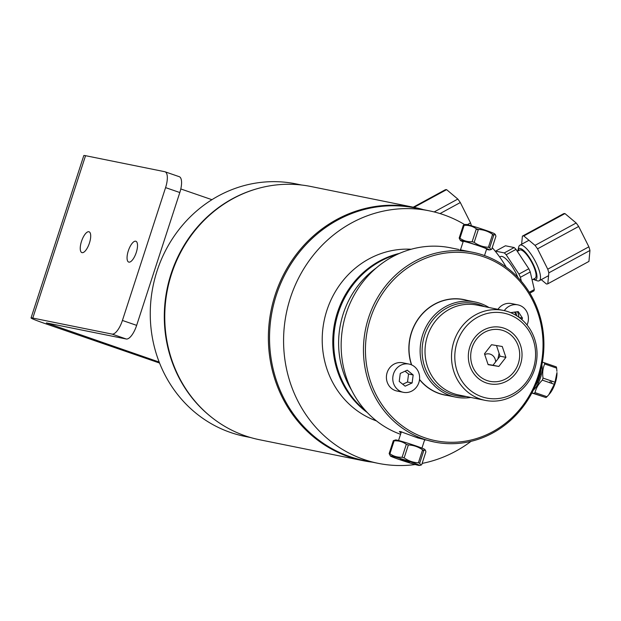 <?xml version="1.0" encoding="UTF-8"?>
<svg xmlns="http://www.w3.org/2000/svg" width="621" height="621" viewBox="0 0 621 621"><rect width="100%" height="100%" fill="white"/><g stroke="black" fill="none" stroke-linecap="round" stroke-linejoin="round"><path stroke-width="0.93" d="M159.55 363.037L45.411 323.681A24.366 1.102 18 0 1 31.05 317.929A24.366 1.102 18 0 1 32.789 318.068L85.551 155.692L164.751 171.706A15.548 5.69 109 0 1 165.023 171.784A15.548 5.69 109 0 1 165.574 187.62L122.415 320.452A15.548 5.69 109 0 1 111.99 334.082L126.234 338.996A15.548 5.69 -71 0 0 136.651 325.357L122.415 320.452M165.574 187.62L179.811 192.526L136.651 325.357M89.455 243.005A11.007 4.029 109 0 1 81.879 252.607A11.007 4.029 109 0 1 81.491 241.398A11.007 4.029 109 0 1 89.059 231.788A11.007 4.029 109 0 1 89.455 243.005M126.234 338.996L46.404 322.92L159.178 362.066M180.796 188.955L211.932 199.69M179.811 192.526A15.548 5.69 -71 0 0 179.259 176.69L165.023 171.784M32.789 318.068L111.99 334.082M128.306 250.861A11.007 4.029 109 0 1 135.883 241.258A11.007 4.029 109 0 1 136.271 252.475A11.007 4.029 109 0 1 128.702 262.078A11.007 4.029 109 0 1 128.306 250.861M85.551 155.692A24.366 1.102 -162 0 0 83.812 155.553L31.05 317.929M514.157 247.546L504.306 252.91L495.597 251.148L505.447 245.784L514.157 247.546A27.27 7.933 -118.6 0 1 516.012 249.37L528.797 268.746L518.939 274.102L506.162 254.734L516.012 249.37M529.853 293.135L533.92 290.915A27.27 7.933 -118.6 0 0 534.316 289.549L529.317 292.266M506.162 254.734A27.27 7.933 -118.6 0 0 504.306 252.91M532.088 279.885L535.069 278.262A16.061 4.673 -118.6 0 0 533.198 265.33A16.061 4.673 -118.6 0 0 519.715 250.053L517.324 251.358M521.314 281.251L520.398 277.3L530.249 271.944L534.316 289.549M530.249 271.944A27.27 7.933 -118.6 0 0 528.797 268.746M517.86 277.401A19.499 5.674 -118.6 0 0 516.882 275.142A19.499 5.674 -118.6 0 0 500.51 256.589L499.695 257.032M520.398 277.3A27.27 7.933 -118.6 0 0 518.939 274.102M517.829 251.086A17.683 5.147 61.4 0 1 517.968 250.108A17.683 5.147 61.4 0 1 524.295 251.125A17.683 5.147 61.4 0 1 533.788 265.446A17.683 5.147 61.4 0 1 534.068 279.698A17.683 5.147 61.4 0 1 533.175 279.287M534.068 279.698L537.173 280.777A20.229 5.884 -118.6 0 0 539.207 280.762A20.229 5.884 -118.6 0 0 536.847 264.468A20.229 5.884 -118.6 0 0 519.862 245.217A20.229 5.884 -118.6 0 0 518.752 246.917L517.968 250.108M518.574 248.905A20.229 5.884 -118.6 0 0 518.714 250.597M534.068 278.806A20.229 5.884 -118.6 0 0 535.411 279.846M588.941 261.41L547.815 283.789L548.824 272.852L589.95 250.473L588.941 261.41M547.815 283.789A27.013 7.863 61.4 0 1 546.395 283.968L541.248 279.652M522.393 236.135A27.013 7.863 61.4 0 1 523.813 235.957L564.939 213.577A27.013 7.863 61.4 0 0 563.511 213.756L522.393 236.135L521.64 244.255M564.939 213.577L576.164 222.993A27.013 7.863 61.4 0 1 578.663 226.463L588.879 246.816L547.753 269.196A27.013 7.863 61.4 0 1 548.824 272.852M588.879 246.816A27.013 7.863 61.4 0 1 589.95 250.473M576.164 222.993L535.038 245.373L523.813 235.957M547.753 269.196L537.538 248.842L578.663 226.463M535.038 245.373A27.013 7.863 61.4 0 1 537.538 248.842M536.288 272.254A20.136 5.861 61.4 0 1 535.356 271.098M525.886 253.702A20.136 5.861 61.4 0 1 525.42 252.289M414.044 207.36L446.6 189.646A27.013 7.863 61.4 0 0 445.172 189.824L413.244 207.197M446.6 189.646L457.817 199.069A27.013 7.863 61.4 0 1 460.316 202.539L470.532 222.892L467.271 224.67M470.532 222.892A27.013 7.863 61.4 0 1 471.409 225.765M457.817 199.069L434.164 211.94M440.033 213.577L460.316 202.539M464.702 224.623A128.811 119.729 101.4 0 0 429.204 210.814L415.154 207.981A128.811 119.729 101.4 0 0 272.277 310.508A128.811 119.729 101.4 0 0 364.1 460.495L378.15 463.336A128.811 119.729 101.4 0 0 415.247 464.539M506.247 267.162A128.811 119.729 101.4 0 0 492.236 247.639M429.204 210.814A128.811 119.729 101.4 0 0 286.32 313.349A128.811 119.729 101.4 0 0 378.15 463.336M422.125 463.406A128.811 119.729 101.4 0 0 471.028 441.345M363.215 460.704L259.601 439.753A129.199 120.078 -78.6 0 1 167.507 289.324A129.199 120.078 -78.6 0 1 310.81 186.486L414.424 207.437A129.199 120.078 101.4 0 0 271.121 310.275A129.199 120.078 101.4 0 0 363.215 460.704A129.199 120.078 101.4 0 0 372.336 462.156M423.398 209.642A129.199 120.078 101.4 0 0 414.424 207.437M211.117 416.924A128.811 119.729 -78.6 0 1 167.041 289.231A128.811 119.729 -78.6 0 1 257.265 188.683M250.628 437.549L244.821 436.377A128.811 119.729 -78.6 0 1 152.999 286.39A128.811 119.729 -78.6 0 1 295.875 183.863L301.69 185.035M399.489 253.391A88.368 82.135 101.4 0 0 334.657 323.122A88.368 82.135 101.4 0 0 367.306 412.561M376.481 420.922A88.368 82.135 -78.6 0 1 324.092 320.987A88.368 82.135 -78.6 0 1 411.195 249.254M351.571 390.12A88.368 82.135 -78.6 0 1 376.272 267.954M365.66 410.784A88.368 82.135 -78.6 0 1 335.573 323.308A88.368 82.135 -78.6 0 1 397.285 254.385M484.737 354.568A8.415 7.817 -78.6 0 1 495.62 361.872M411.661 364.915A48.554 45.131 -78.6 0 1 411.568 332.577A48.554 45.131 -78.6 0 1 463.903 299.718L475.011 301.961A48.554 45.131 101.4 0 0 422.676 334.828A48.554 45.131 101.4 0 0 455.767 397.145A48.554 45.131 101.4 0 0 470.78 397.448M499.043 353.178A48.554 45.131 -78.6 0 1 497.895 358.946M455.767 397.145L444.659 394.902A48.554 45.131 -78.6 0 1 419.54 379.384M488.968 307.511A48.554 45.131 101.4 0 0 475.011 301.961M466.255 396.532A47.025 43.711 -78.6 0 1 424.57 335.402A47.025 43.711 -78.6 0 1 484.442 306.595M516.556 315.15A95.254 88.531 101.4 0 0 515.671 311.921M400.98 433.016L399.342 431.595L400.405 431.541L417.824 437.929L434.506 442.051A96.783 89.96 101.4 0 0 541.854 365.016A96.783 89.96 101.4 0 0 472.868 252.32A96.783 89.96 101.4 0 0 368.54 317.828A96.783 89.96 101.4 0 0 434.506 442.051M425.059 440.11L424.57 440.017M472.868 252.32L460.006 249.751M400.561 434.296A96.783 89.96 -78.6 0 1 346.239 313.318A96.783 89.96 -78.6 0 1 450.559 247.81L458.849 249.487M518.007 313.023A96.783 89.96 -78.6 0 1 518.783 316.05M370.442 318.402A95.254 88.531 -78.6 0 1 521.601 283.37A95.254 88.531 -78.6 0 1 470.671 440.118A95.254 88.531 -78.6 0 1 370.442 318.402M518.861 317.222A10.968 10.192 101.4 0 0 517.363 311.719M467.07 300.354A48.679 45.248 101.4 0 0 411.413 332.53A48.679 45.248 101.4 0 0 411.467 364.822M419.509 379.602A48.679 45.248 101.4 0 0 447.819 395.538M421.791 438.698L417.149 437.339L421.791 438.698M527.027 324.993A14.399 13.383 101.4 0 0 520.724 305.819A14.399 13.383 101.4 0 0 517.852 304.864A14.399 13.383 101.4 0 0 504.306 310.624M510.664 312.65L518.232 311.618L522.494 318.115L521.842 319.59M517.852 304.864L511.494 303.576A14.399 13.383 101.4 0 0 497.949 309.328M522.051 318.022A14.399 13.383 101.4 0 0 522.067 317.455M522.494 318.115L519.148 317.432M517.146 316.05L514.514 312.053M395.585 369.72A14.399 13.383 101.4 0 0 403.34 392.309A14.399 13.383 101.4 0 0 419.315 380.844A14.399 13.383 101.4 0 0 409.045 364.077A14.399 13.383 101.4 0 0 395.585 369.72M405.156 386.184L399.225 381.418L400.266 373.423L407.236 370.194L413.167 374.96L412.119 382.955L405.156 386.184M402.734 384.236L407.516 382.024L408.556 374.028L405.047 371.211M412.119 382.955L407.516 382.024M413.167 374.96L408.556 374.028M409.045 364.077L402.687 362.788A14.399 13.383 101.4 0 0 389.22 368.432A14.399 13.383 101.4 0 0 396.982 391.02L403.34 392.309M485.18 400.359L458.694 395.003A45.876 42.639 -78.6 0 1 425.99 341.589A45.876 42.639 -78.6 0 1 476.881 305.074L503.359 310.422A45.876 42.639 101.4 0 0 452.476 346.945A45.876 42.639 101.4 0 0 485.18 400.359A45.876 42.639 101.4 0 0 504.462 399.497A45.876 42.639 101.4 0 0 537.041 353.489A45.876 42.639 101.4 0 0 503.359 310.422M488.789 327.888A28.799 26.773 -78.6 0 1 520.972 362.811A28.799 26.773 -78.6 0 1 475.802 376.039A28.799 26.773 -78.6 0 1 488.789 327.888M504.819 397.238A43.33 40.272 -78.6 0 1 456.396 344.702A43.33 40.272 -78.6 0 1 524.349 324.799A43.33 40.272 -78.6 0 1 504.819 397.238M505.905 357.354L498.842 366.444L488.129 364.659L484.473 353.799L491.537 344.717L502.249 346.495L505.905 357.354L500.052 356.175L496.474 345.532M488.052 364.442L492.989 365.257L500.052 356.175M492.989 365.257L498.842 366.444M476.532 339.159A26.284 24.429 -78.6 0 1 518.279 346.091A26.284 24.429 -78.6 0 1 490.761 381.488A26.284 24.429 -78.6 0 1 476.532 339.159M418.375 465.323A15.292 0.691 18 0 1 402.563 460.635A15.292 0.691 18 0 1 390.407 456.024A15.292 0.691 18 0 1 391.828 456.117A15.292 0.691 18 0 1 408.828 461.248A15.292 0.691 18 0 1 419.408 465.447A15.292 0.691 18 0 1 418.375 465.323M400.366 459.113L409.48 462.249L400.366 459.113M419.656 463.274L423.848 450.357L425.354 450.147L425.905 451.785L421.706 464.702L420.891 465.129L419.656 463.274A18.094 0.823 -162 0 0 418.399 462.785C413.19 462.552 408.447 460.922 404.155 457.871A18.094 0.823 -162 0 0 402.113 457.227C397.595 457.475 393.528 456.311 389.926 453.741A18.094 0.823 -162 0 0 389.142 453.586L390.407 456.024M400.894 459.517L404.038 460.153M425.354 450.147L424.632 449.348A15.292 0.691 -162 0 0 412.049 444.589A15.292 0.691 -162 0 0 396.361 439.994A15.292 0.691 -162 0 0 395.639 439.924L393.334 440.669L389.142 453.586M423.724 450.737L422.521 450.085M404.155 457.871L408.354 444.954C413.555 445.187 418.306 446.817 422.59 449.868L418.399 462.785M389.926 453.741L394.118 440.825C398.643 440.576 402.703 441.741 406.313 444.31L402.113 457.227M393.334 440.669A18.094 0.823 18 0 1 394.118 440.825M406.313 444.31A18.094 0.823 18 0 1 408.354 444.954M422.59 449.868A18.094 0.823 18 0 1 423.848 450.357M484.504 255.565L486.647 248.974A12.304 0.559 -162 0 0 475.119 244.643A12.304 0.559 -162 0 0 463.25 241.375L460.495 249.852M495.379 234.637L494.658 233.838A15.292 0.691 -162 0 0 482.075 229.087A15.292 0.691 -162 0 0 466.379 224.484A15.292 0.691 -162 0 0 465.657 224.422L463.359 225.159A18.094 0.823 18 0 1 464.143 225.322C468.661 225.074 472.728 226.23 476.33 228.8A18.094 0.823 18 0 1 478.372 229.444C483.58 229.677 488.323 231.315 492.616 234.358A18.094 0.823 18 0 1 493.874 234.847L495.379 234.637L495.923 236.275L491.731 249.192L490.908 249.626L489.674 247.763L493.874 234.847M493.749 235.235L492.546 234.575M476.33 228.8L472.139 241.716C467.613 241.965 463.553 240.808 459.944 238.239L464.143 225.322M492.616 234.358L488.417 247.274C483.216 247.049 478.465 245.411 474.18 242.361L478.372 229.444M479.327 245.939L479.723 246.188M486.414 248.773L487.664 248.943M464.469 241.274L465.207 241.693M463.359 225.159L459.167 238.076L460.433 240.513A15.292 0.691 18 0 1 461.186 240.474A15.292 0.691 18 0 1 478.007 245.45A15.292 0.691 18 0 1 489.426 249.937A15.292 0.691 18 0 1 488.401 249.813A15.292 0.691 18 0 1 486.515 249.37M489.674 247.763A18.094 0.823 -162 0 0 488.417 247.274M474.18 242.361A18.094 0.823 -162 0 0 472.139 241.716M459.944 238.239A18.094 0.823 -162 0 0 459.167 238.076M463.119 241.763A15.292 0.691 18 0 1 460.433 240.513M476.206 229.203L478.263 229.786M535.387 385.649A12.304 4.502 -71 0 0 540.751 369.868M548.785 394.746L549.67 393.714A15.292 5.597 -71 0 0 556.967 372.553L554.995 382.218A18.094 6.629 109 0 1 554.305 384.267L548.785 394.746L546.969 396.718A18.094 6.629 109 0 1 545.968 397.556L531.855 393M551.246 383.211A5.178 1.894 -71 0 0 551.898 381.147M554.995 382.218L543.033 378.088C542.273 372.942 542.816 368.237 544.664 363.984A18.094 6.629 -71 0 0 544.353 362.765L556.315 366.887A18.094 6.629 109 0 1 556.626 368.106L556.921 371.335M531.964 392.798L545.968 397.556M544.353 362.765L542.389 362.159M544.664 363.984L556.626 368.106M546.969 396.718L535.015 392.596C536.148 387.993 538.593 383.84 542.343 380.137L554.305 384.267M534.006 393.435A18.094 6.629 -71 0 0 535.015 392.596M542.343 380.137A18.094 6.629 -71 0 0 543.033 378.088M541.846 365.07A15.292 5.597 109 0 1 533.796 389.732A15.292 5.597 109 0 1 533.315 390.151M550.431 380.642A4.401 1.615 109 0 1 549.787 382.707M51.155 324.822L51.458 323.875M528.96 240.273L519.862 245.217M548.568 275.662L539.207 280.762M421.946 448.098L424.578 439.994M398.55 440.499L401.376 431.789M419.408 465.447L420.891 465.129M489.426 249.937L490.908 249.626M537.444 382.311L538.539 382.691M540.317 373.989L541.411 374.37"/></g></svg>
